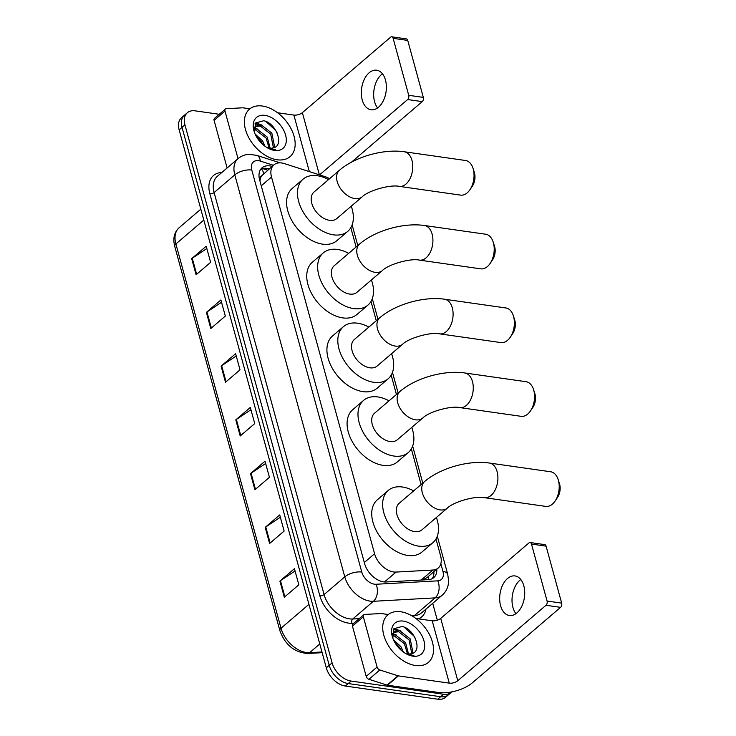<?xml version="1.0" encoding="UTF-8"?>
<svg xmlns="http://www.w3.org/2000/svg" width="736" height="736" viewBox="0 0 736 736"><rect width="100%" height="100%" fill="white"/><g stroke="black" fill="none" stroke-linecap="round" stroke-linejoin="round"><path stroke-width="1.1" d="M329.59 178.692A18.74 12.07 49.5 0 0 325.284 176.714L284.298 163.585A18.74 12.07 49.5 0 0 281.695 162.978A18.74 12.07 49.5 0 0 273.93 164.864A18.74 12.07 49.5 0 0 271.51 177.026L374.569 553.748A18.74 12.07 49.5 0 0 396.042 572.074L432.888 570.032A18.74 12.07 49.5 0 0 438.187 568.036A18.74 12.07 49.5 0 0 440.606 555.873L435.979 538.982M273.93 164.864L261.547 175.876A6.247 4.02 49.5 0 0 259.928 180.403A18.74 8.464 164.7 0 0 259.771 180.384M259.928 180.403L260.01 180.688A18.74 12.07 -130.5 0 1 261.547 175.876M422.234 579.986L426.806 577.769L438.187 568.036M260.01 180.688L259.983 181.157M421.093 484.555L411.341 448.905M396.446 394.478L391.166 375.167M376.28 320.74L370.99 301.429M356.104 247.002L350.824 227.691M272.127 166.41A18.74 12.07 49.5 0 0 269.827 165.894A18.74 12.07 49.5 0 0 262.062 167.78A18.74 12.07 49.5 0 0 259.642 179.943L364.624 563.666A18.74 12.07 49.5 0 0 386.096 581.983L428.462 579.646A18.74 12.07 49.5 0 0 433.762 577.64A18.74 12.07 49.5 0 0 436.807 569.213M260.765 169.206A18.74 12.07 -130.5 0 1 266.929 168.378A18.74 12.07 -130.5 0 1 269.22 168.894M451.821 691.877A18.74 12.07 -130.5 0 1 451.315 692.346A18.74 12.07 -130.5 0 1 443.55 694.232L351.118 681.067A18.74 12.07 -130.5 0 1 332.111 662.86L184.938 124.881A18.74 12.07 -130.5 0 1 187.358 112.718A18.74 12.07 -130.5 0 1 195.123 110.842L219.273 114.282M432.704 603.327L437.322 620.2M451.315 692.346L445.51 697.314A18.74 12.07 -130.5 0 1 437.736 699.2L345.313 686.035A18.74 12.07 -130.5 0 1 326.306 667.828L179.133 129.849L182.04 127.365A18.74 12.07 -130.5 0 1 184.451 115.202A18.74 12.07 -130.5 0 0 182.04 127.365L329.213 665.344L182.04 127.365L184.938 124.881M345.313 686.035L348.211 683.551A18.74 12.07 -130.5 0 1 329.213 665.344A18.74 12.07 -130.5 0 0 348.211 683.551L440.643 696.716L348.211 683.551L351.118 681.067M448.408 694.83A18.74 12.07 -130.5 0 1 440.643 696.716A18.74 12.07 -130.5 0 0 448.408 694.83M433.9 571.697A18.74 12.07 -130.5 0 1 432.161 578.708M284.317 597.227L298.834 584.807L294.428 568.68L279.901 581.1L284.317 597.227M295.053 570.98L280.462 580.676A4.996 2.254 164.7 0 0 279.901 581.1M269.615 543.481L284.133 531.061L279.726 514.933L265.199 527.353L269.615 543.481M280.352 517.242L265.76 526.939A4.996 2.254 164.7 0 0 265.199 527.353M254.904 489.734L269.431 477.314L265.015 461.196L250.498 473.616L254.904 489.734M265.65 463.496L251.059 473.193A4.996 2.254 164.7 0 0 250.498 473.616M196.098 274.758L210.616 262.338L206.209 246.22L191.682 258.64L196.098 274.758M206.834 248.52L192.252 258.216A4.996 2.254 164.7 0 0 191.682 258.64M210.8 328.504L225.326 316.084L220.91 299.957L206.393 312.386L210.8 328.504M221.545 302.266L206.954 311.963A4.996 2.254 164.7 0 0 206.393 312.386M225.501 382.251L240.028 369.831L235.612 353.703L221.094 366.123L225.501 382.251M236.247 356.003L221.656 365.7A4.996 2.254 164.7 0 0 221.094 366.123M240.203 435.997L254.73 423.568L250.314 407.45L235.796 419.87L240.203 435.997M250.948 409.75L236.357 419.446A4.996 2.254 164.7 0 0 235.796 419.87M179.133 129.849A18.74 12.07 -130.5 0 1 181.544 117.686L187.358 112.718M277.113 159.776A31.225 20.111 -130.5 0 1 248.924 137.954A31.225 20.111 -130.5 0 1 249.467 109.167A31.225 20.111 -130.5 0 1 262.412 106.03A31.225 20.111 -130.5 0 1 290.6 127.843A31.225 20.111 -130.5 0 1 290.058 156.63A31.225 20.111 -130.5 0 1 277.113 159.776M272.808 148.019L273.249 146.915L270.692 134.108L260.277 126.022L255.512 126.601M273.516 147.835L274.399 145.93L271.842 133.124L261.427 125.037L256.045 126.058L254.343 129.094L254.187 131.229M269.109 148.102L266.082 138.055L255.668 129.968L254.233 129.784M270.158 148.23L267.232 137.071L256.818 128.984L254.408 128.818M262.89 144.56L261.473 142.002L256.294 136.408M265.052 146.298L262.623 141.018L255.079 133.952M254.895 127.043L253.883 128.248M254.472 132.406L255.493 123.022L263.598 120.778C275.954 122.535 285.228 146.16 272.725 148.037A14.113 9.09 -130.5 0 1 269.459 148.148A14.113 9.09 -130.5 0 1 266.745 147.43M264.969 115.377A20.36 13.119 -130.5 0 1 285.623 135.157A20.36 13.119 -130.5 0 1 274.556 150.42A20.36 13.119 -130.5 0 1 268.511 148.424A20.36 13.119 -130.5 0 1 254.233 131.735A20.36 13.119 -130.5 0 1 264.969 115.377M267.987 148.148L275.531 149.813L267.591 147.936M257.996 129.306L254.72 127.889M262.605 125.359L257.83 123.565L255.254 123.354M259.937 124.853L254.96 123.841M277.205 133.041L275.678 130.456L266.046 121.587M377.586 107.944A19.982 12.337 98.1 0 1 374.578 101.688A19.982 12.337 98.1 0 1 382.453 73.793M385.471 80.049A19.982 12.337 -81.9 0 0 376.666 70.205A19.982 12.337 -81.9 0 0 364.311 79.313A19.982 12.337 -81.9 0 0 362.232 99.921A19.982 12.337 -81.9 0 0 371.027 109.774A19.982 12.337 -81.9 0 0 383.382 100.657A19.982 12.337 -81.9 0 0 385.471 80.049M273.442 165.278L260.314 161.083A12.494 8.05 49.5 0 0 258.584 160.678A12.494 8.05 49.5 0 0 251.795 170.034L361.772 572.047A12.494 8.05 49.5 0 0 374.44 584.182A12.494 8.05 49.5 0 0 376.087 584.255L437.8 580.842A12.494 8.574 -93.2 0 1 435.123 597.88L414.432 615.581A24.978 16.091 49.5 0 0 421.498 612.913L442.189 595.212A24.978 16.091 -130.5 0 1 435.123 597.88L373.41 601.294A24.978 16.091 -130.5 0 1 370.125 601.137A24.978 16.091 -130.5 0 1 344.779 576.868L234.802 174.864A24.978 16.091 -130.5 0 1 238.022 158.654L224.986 111.072L214.093 120.382A3.119 2.015 -130.5 0 1 214.498 118.358L225.391 109.038A3.119 2.015 49.5 0 0 224.986 111.072M227.12 167.983L214.093 120.382M391.764 36.8L406.355 38.879A3.119 1.932 98.1 0 1 407.735 40.416L393.144 38.336A3.119 1.932 -81.9 0 0 391.764 36.8A3.119 1.932 -81.9 0 0 390.586 37.205L302.367 112.663A6.247 2.824 -15.3 0 1 293.876 115.074L277.518 112.746M423.32 97.391A3.119 1.932 98.1 0 1 422.243 101.623L407.643 99.544A3.119 1.932 -81.9 0 0 408.728 95.312L423.32 97.391L407.735 40.416M351.431 162.196L422.243 101.623M408.728 95.312L393.144 38.336M407.643 99.544L319.562 174.883M249.909 108.808L243.009 107.824A3.119 2.015 49.5 0 0 242.595 107.806L226.274 108.707A3.119 2.015 49.5 0 0 225.391 109.038M473 168.268L474.324 172.362A11.242 6.937 98.1 0 1 474.481 172.914A11.242 6.937 98.1 0 1 472.356 186.171L469.936 189.732A17.489 10.792 -81.9 0 0 473.248 169.114A17.489 10.792 -81.9 0 0 473 168.268A17.489 10.792 -81.9 0 0 465.548 160.494L404.257 151.763A17.489 10.792 98.1 0 1 411.958 160.374A17.489 10.792 98.1 0 1 410.136 178.416A17.489 10.792 98.1 0 1 399.326 186.383L460.616 195.123A17.489 10.792 -81.9 0 0 469.936 189.732M362.186 196.834A17.489 11.261 49.5 0 1 354.936 198.591A17.489 11.261 49.5 0 1 337.198 181.608A17.489 11.261 49.5 0 1 339.452 170.255L314.042 191.995A17.489 11.261 49.5 0 0 313.738 208.113A17.489 11.261 49.5 0 0 329.526 220.331A17.489 11.261 49.5 0 0 336.775 218.574L362.186 196.834C368.129 190.67 390.246 184.276 399.326 186.383M351.247 206.19A34.353 22.126 -130.5 0 1 347.732 231.389A34.353 22.126 -130.5 0 1 333.491 234.839A34.353 22.126 -130.5 0 1 302.487 210.846A34.353 22.126 -130.5 0 1 303.076 179.179A34.353 22.126 -130.5 0 1 317.317 175.72A34.353 22.126 -130.5 0 1 328.514 179.612M347.732 231.389L336.84 240.7A34.353 22.126 -130.5 0 1 322.598 244.159A34.353 22.126 -130.5 0 1 291.594 220.156A34.353 22.126 -130.5 0 1 292.183 188.49L303.076 179.179M493.166 242.006L494.491 246.1A11.242 6.937 98.1 0 1 494.656 246.643A11.242 6.937 98.1 0 1 492.531 259.909L490.112 263.47A17.489 10.792 -81.9 0 0 493.424 242.852A17.489 10.792 -81.9 0 0 493.166 242.006A17.489 10.792 -81.9 0 0 485.723 234.232L424.433 225.501A17.489 10.792 98.1 0 1 432.124 234.112A17.489 10.792 98.1 0 1 430.302 252.144A17.489 10.792 98.1 0 1 419.492 260.121L480.792 268.852A17.489 10.792 -81.9 0 0 490.112 263.47M382.361 270.572A17.489 11.261 49.5 0 1 375.112 272.329A17.489 11.261 49.5 0 1 357.374 255.346A17.489 11.261 49.5 0 1 359.628 243.993L334.208 265.733A17.489 11.261 49.5 0 0 333.914 281.851A17.489 11.261 49.5 0 0 349.692 294.069A17.489 11.261 49.5 0 0 356.942 292.312L382.361 270.572C388.304 264.408 410.421 258.014 419.492 260.121M371.413 279.928A34.353 22.126 -130.5 0 1 367.908 305.127A34.353 22.126 -130.5 0 1 353.666 308.577A34.353 22.126 -130.5 0 1 322.662 284.574A34.353 22.126 -130.5 0 1 323.251 252.917A34.353 22.126 -130.5 0 1 337.493 249.458A34.353 22.126 -130.5 0 1 348.68 253.35M367.908 305.127L357.015 314.438A34.353 22.126 -130.5 0 1 342.774 317.897A34.353 22.126 -130.5 0 1 311.77 293.894A34.353 22.126 -130.5 0 1 312.358 262.228L323.251 252.917M513.342 315.744L514.666 319.838A11.242 6.937 98.1 0 1 514.832 320.381A11.242 6.937 98.1 0 1 512.698 333.638L510.287 337.208A17.489 10.792 -81.9 0 0 513.59 316.581A17.489 10.792 -81.9 0 0 513.342 315.744A17.489 10.792 -81.9 0 0 505.899 307.97L444.599 299.23A17.489 10.792 98.1 0 1 452.3 307.85A17.489 10.792 98.1 0 1 450.478 325.882A17.489 10.792 98.1 0 1 439.668 333.859L500.958 342.59A17.489 10.792 -81.9 0 0 510.287 337.208M402.528 344.31A17.489 11.261 49.5 0 1 395.278 346.067A17.489 11.261 49.5 0 1 377.54 329.075A17.489 11.261 49.5 0 1 379.794 317.731L354.384 339.462A17.489 11.261 49.5 0 0 354.08 355.589A17.489 11.261 49.5 0 0 369.868 367.807A17.489 11.261 49.5 0 0 377.117 366.05L402.528 344.31C408.471 338.146 430.588 331.752 439.668 333.859M391.589 353.666A34.353 22.126 -130.5 0 1 388.074 378.856A34.353 22.126 -130.5 0 1 373.833 382.315A34.353 22.126 -130.5 0 1 342.829 358.312A34.353 22.126 -130.5 0 1 343.427 326.655A34.353 22.126 -130.5 0 1 357.659 323.196A34.353 22.126 -130.5 0 1 368.856 327.088M388.074 378.856L377.182 388.176A34.353 22.126 -130.5 0 1 362.949 391.635A34.353 22.126 -130.5 0 1 331.936 367.632A34.353 22.126 -130.5 0 1 332.534 335.966L343.427 326.655M533.517 389.473L534.842 393.576A11.242 6.937 98.1 0 1 534.998 394.119A11.242 6.937 98.1 0 1 532.873 407.376L530.454 410.946A17.489 10.792 -81.9 0 0 533.766 390.319A17.489 10.792 -81.9 0 0 533.517 389.473A17.489 10.792 -81.9 0 0 526.065 381.708L464.775 372.968A17.489 10.792 98.1 0 1 472.475 381.588A17.489 10.792 98.1 0 1 470.654 399.62A17.489 10.792 98.1 0 1 459.844 407.597L521.134 416.328A17.489 10.792 -81.9 0 0 530.454 410.946M422.703 418.048A17.489 11.261 49.5 0 1 415.454 419.805A17.489 11.261 49.5 0 1 397.716 402.813A17.489 11.261 49.5 0 1 399.97 391.469L374.56 413.2A17.489 11.261 49.5 0 0 374.256 429.327A17.489 11.261 49.5 0 0 390.043 441.545A17.489 11.261 49.5 0 0 397.293 439.778L422.703 418.048C428.646 411.875 450.763 405.49 459.844 407.597M411.764 427.404A34.353 22.126 -130.5 0 1 408.25 452.594A34.353 22.126 -130.5 0 1 394.008 456.053A34.353 22.126 -130.5 0 1 363.004 432.05A34.353 22.126 -130.5 0 1 363.593 400.384A34.353 22.126 -130.5 0 1 377.835 396.934A34.353 22.126 -130.5 0 1 389.031 400.826M408.25 452.594L397.357 461.914A34.353 22.126 -130.5 0 1 383.116 465.364A34.353 22.126 -130.5 0 1 352.112 441.37A34.353 22.126 -130.5 0 1 352.7 409.704L363.593 400.384M558.155 479.55L559.48 483.653A11.242 6.937 98.1 0 1 559.645 484.196A11.242 6.937 98.1 0 1 557.511 497.453L555.1 501.023A17.489 10.792 -81.9 0 0 558.412 480.396A17.489 10.792 -81.9 0 0 558.155 479.55A17.489 10.792 -81.9 0 0 550.712 471.776L489.412 463.045A17.489 10.792 98.1 0 1 497.113 471.666A17.489 10.792 98.1 0 1 495.291 489.698A17.489 10.792 98.1 0 1 484.481 497.674L545.772 506.405A17.489 10.792 -81.9 0 0 555.1 501.023M447.341 508.125A17.489 11.261 49.5 0 1 440.091 509.882A17.489 11.261 49.5 0 1 422.354 492.89A17.489 11.261 49.5 0 1 424.608 481.537L399.197 503.277A17.489 11.261 49.5 0 0 398.894 519.395A17.489 11.261 49.5 0 0 414.681 531.613A17.489 11.261 49.5 0 0 421.93 529.856L447.341 508.125C453.284 501.952 475.401 495.567 484.481 497.674M436.402 517.482A34.353 22.126 -130.5 0 1 432.888 542.671A34.353 22.126 -130.5 0 1 418.646 546.13A34.353 22.126 -130.5 0 1 387.642 522.128A34.353 22.126 -130.5 0 1 388.24 490.461A34.353 22.126 -130.5 0 1 402.482 487.011A34.353 22.126 -130.5 0 1 413.669 490.903M432.888 542.671L422.004 551.991A34.353 22.126 -130.5 0 1 407.762 555.441A34.353 22.126 -130.5 0 1 376.749 531.447A34.353 22.126 -130.5 0 1 377.347 499.781L388.24 490.461M515.945 613.668A19.982 12.337 98.1 0 1 512.928 607.412A19.982 12.337 98.1 0 1 520.803 579.526M523.82 585.782A19.982 12.337 -81.9 0 0 515.016 575.938A19.982 12.337 -81.9 0 0 502.67 585.046A19.982 12.337 -81.9 0 0 500.581 605.654A19.982 12.337 -81.9 0 0 509.386 615.508A19.982 12.337 -81.9 0 0 521.732 606.39A19.982 12.337 -81.9 0 0 523.82 585.782M377.09 667.055A3.119 2.015 49.5 0 0 379.822 669.981L397.983 675.795A3.119 2.015 49.5 0 0 398.415 675.896L387.522 685.216A3.119 2.015 -130.5 0 1 387.09 685.115L368.929 679.3A3.119 2.015 -130.5 0 1 366.197 676.366L377.09 667.055L363.345 616.796L352.452 626.115A3.119 2.015 -130.5 0 1 352.857 624.091L363.74 614.772A3.119 2.015 49.5 0 0 363.345 616.796M366.197 676.366L352.452 626.115M387.522 685.216L438.389 692.466A24.978 11.288 164.7 0 0 472.365 682.815L560.593 607.356L546.002 605.277L457.774 680.736A6.247 2.824 -15.3 0 1 449.282 683.146L398.415 675.896M530.122 542.533L544.714 544.612A3.119 1.932 98.1 0 1 546.084 546.149L531.493 544.07A3.119 1.932 -81.9 0 0 530.122 542.533A3.119 1.932 -81.9 0 0 528.945 542.938L440.717 618.396A6.247 2.824 -15.3 0 1 432.225 620.807L415.868 618.47M546.002 605.277A3.119 1.932 -81.9 0 0 547.078 601.036L561.669 603.115L546.084 546.149M561.669 603.115A3.119 1.932 98.1 0 1 560.593 607.356M547.078 601.036L531.493 544.07M388.258 614.542L381.358 613.557A3.119 2.015 49.5 0 0 380.944 613.539L364.624 614.44A3.119 2.015 49.5 0 0 363.74 614.772M415.472 665.5A31.225 20.111 -130.5 0 1 387.283 643.687A31.225 20.111 -130.5 0 1 387.817 614.9A31.225 20.111 -130.5 0 1 400.761 611.763A31.225 20.111 -130.5 0 1 428.95 633.576A31.225 20.111 -130.5 0 1 428.416 662.363A31.225 20.111 -130.5 0 1 415.472 665.5M411.166 653.752L411.599 652.648L409.041 639.842L398.627 631.755L393.861 632.334M411.866 653.568L412.749 651.664L410.2 638.857L399.786 630.77L394.395 631.792L392.693 634.828L392.546 636.962M407.468 653.826L404.432 643.788L394.018 635.702L392.582 635.518M408.517 653.964L405.591 642.804L395.177 634.717L392.757 634.552M401.24 650.293L399.823 647.735L394.652 642.142M403.402 652.022L400.973 646.742L393.429 639.685M393.245 632.776L392.242 633.981M392.831 638.14L393.852 628.756L401.948 626.511C414.313 628.268 423.577 651.894 411.074 653.77A14.113 9.09 -130.5 0 1 407.808 653.881A14.113 9.09 -130.5 0 1 405.094 653.163M403.328 621.11A20.36 13.119 -130.5 0 1 423.973 640.89A20.36 13.119 -130.5 0 1 412.905 656.153A20.36 13.119 -130.5 0 1 406.861 654.157A20.36 13.119 -130.5 0 1 392.582 637.468A20.36 13.119 -130.5 0 1 403.328 621.11M406.346 653.881L413.88 655.546L405.95 653.66M396.354 635.03L393.079 633.613M400.964 631.092L396.18 629.298L393.613 629.087M398.286 630.586L393.309 629.574M415.555 638.765L414.028 636.189L404.395 627.32M263.764 173.558A18.74 9.918 -72.2 0 0 261.39 168.921M428.729 579.628A18.74 12.862 -93.2 0 0 428.214 576.564M261.252 185.803L271.51 177.026M421.176 580.051L432.888 570.032M384.477 581.964L396.042 572.074M364.311 562.525L374.569 553.748M353.952 623.144L352.047 623.254A28.106 18.106 -130.5 0 1 319.838 595.774L209.861 193.77A3.119 1.408 164.7 0 0 214.112 192.565L234.802 174.864A12.494 5.64 -15.3 0 1 251.795 170.034M361.772 572.047A12.494 5.64 -15.3 0 0 344.779 576.868L324.088 594.568A24.978 16.091 49.5 0 0 349.425 618.838A24.978 16.091 49.5 0 0 352.719 618.994L373.41 601.294A12.494 8.574 -93.2 0 0 376.087 584.255M209.861 193.77A28.106 18.106 -130.5 0 1 221.821 172.509M260.314 161.083A12.494 6.615 -72.2 0 0 256.864 155.397L249.421 154.321C245.097 154.477 241.298 155.922 238.022 158.654L217.332 176.346A24.978 16.091 49.5 0 0 214.112 192.565L324.088 594.568A3.119 1.408 164.7 0 1 319.838 595.774M425.988 609.077A28.106 18.106 -130.5 0 1 418.416 618.838M332.111 662.86L326.306 667.828M443.55 694.232L437.736 699.2M352.047 623.254A3.119 2.144 86.8 0 1 352.719 618.994L359.232 618.636M411.718 615.728L414.432 615.581A3.119 2.144 86.8 0 0 413.614 616.897M437.8 580.842A12.494 8.05 49.5 0 0 442.943 571.403L440.836 563.712M442.943 571.403A12.494 5.64 -15.3 0 1 447.727 574.319L437.294 536.176M322.166 652.685L307.694 653.485A6.247 4.287 -93.2 0 0 309.644 652.657L321.972 651.976M307.694 653.485C294.4 652.492 285.117 644.856 279.855 630.577A6.247 2.824 -15.3 0 1 281.014 628.231A24.978 16.091 49.5 0 0 309.644 652.657L319.783 643.982M203.817 220.073L175.886 243.966A6.247 2.824 164.7 0 0 174.726 246.302C172.748 238.519 174.211 232.328 179.106 227.746A24.978 16.091 49.5 0 0 175.886 243.966L281.014 628.231L308.936 604.348M240.755 435.519L236.357 419.446M226.053 381.782L221.656 365.7M211.352 328.035L206.954 311.963M196.65 274.289L192.252 258.216M255.456 489.265L251.059 473.193M270.158 543.012L265.76 526.939M284.86 596.758L280.462 580.676M319.369 174.818L302.367 112.663M309.341 171.608L293.876 115.074M457.774 680.736L440.717 618.396M449.282 683.146L432.225 620.807M387.09 685.115L397.983 675.795M379.822 669.981L368.929 679.3M267.711 170.182L262.577 168.544M442.189 595.212C445.446 592.36 447.47 588.772 448.27 584.448L448.61 580.87L447.727 574.319M422.777 483.11L412.657 446.108M398.139 393.033L392.481 372.37M377.964 319.295L372.306 298.632M357.788 245.557L352.139 224.894M280.149 162.849L256.864 155.397M279.855 630.577L174.726 246.302M179.106 227.746L200.836 209.171M339.452 170.255C355.184 156.704 383.41 148.727 404.257 151.763M359.628 243.993C375.351 230.442 403.586 222.465 424.433 225.501M379.794 317.731C395.526 304.18 423.761 296.203 444.599 299.23M399.97 391.469C415.693 377.918 443.928 369.941 464.775 372.968M424.608 481.537C440.34 467.995 468.574 460.009 489.412 463.045"/></g></svg>
